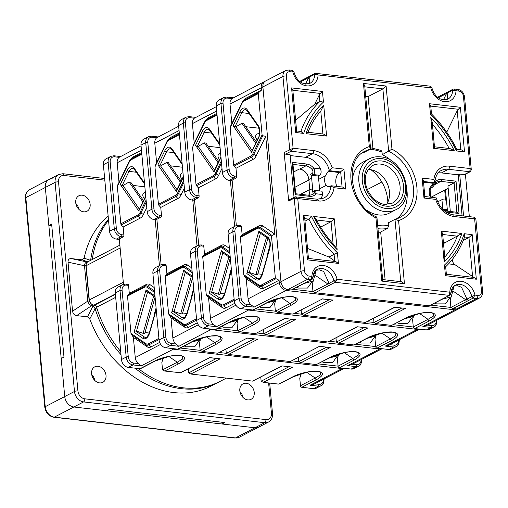 <?xml version="1.0" encoding="UTF-8"?>
<svg xmlns="http://www.w3.org/2000/svg" width="508" height="508" viewBox="0 0 508 508"><rect width="100%" height="100%" fill="white"/><g stroke="black" fill="none" stroke-linecap="round" stroke-linejoin="round"><path stroke-width="0.76" d="M320.091 199.212A18.967 14.738 62.5 0 0 322.847 194.564L321.964 191.205L315.684 190.487L316.071 193.783A1.499 0.895 -140.5 0 0 314.255 193.123C315.17 191.63 314.985 191.065 313.696 191.44L312.306 192.164A9.982 7.76 -117.5 0 0 312.617 188.519L311.645 178.067A9.982 7.76 62.5 0 0 310.642 174.269A1.499 1.162 62.5 0 0 311.861 175.273L318.116 175.99A18.967 14.738 62.5 0 1 318.687 179.343L319.57 188.849L326.123 185.439L328.117 186.792L331.4 185.788L342.735 187.084L345.77 189.065L343.916 169.107L332.213 167.761A21.457 16.675 62.5 0 0 313.684 150.59L293.097 148.228L284.163 152.571A1.499 1.162 62.5 0 0 285.534 154.134L290.062 154.654L294.024 197.345M285.534 154.134L291.103 151.238L293.097 148.228L286.398 76.003A4.991 3.88 -117.5 0 1 290.074 71.723A2.496 1.391 96.5 0 0 288.969 69.964L285.667 70.555L265.608 80.994A7.487 5.817 -117.5 0 0 262.89 86.931L280.962 281.756L301.022 271.316A2.496 0.73 -5.3 0 1 304.476 270.827L297.771 198.596L295.339 196.85L317.252 199.206L323.825 198.076A18.967 14.738 62.5 0 0 330.784 185.877L334.061 187.719A21.457 16.675 -117.5 0 1 318.357 200.958L294.234 198.139L288.658 201.035L284.163 152.571M316.078 270.237L319.576 269.907L323.621 271.45L329.082 283.337L330.454 284.74L315.176 292.735L312.972 291.605L329.082 283.305M308.305 83.941L309.505 82.302L309.924 76.81L311.061 75.66M326.123 185.439A7.982 4.451 96.5 0 1 324.701 181.197A7.982 4.451 96.5 0 1 325.241 175.933L328.257 171.253L332.213 167.761M337.045 186.436A7.982 4.451 96.5 0 1 335.82 182.474A7.982 4.451 96.5 0 1 339.573 172.549L343.916 169.107M468.376 300.571L473.094 298.113L476.656 298.52A7.487 5.817 62.5 0 0 479.457 298.031L459.397 308.477A7.487 5.817 -117.5 0 1 456.603 308.959L453.104 308.559L468.376 300.571L467.004 299.161L461.55 287.274L457.498 285.737L454 286.061M430.498 197.155A7.982 4.451 96.5 0 1 429.279 193.192A7.982 4.451 96.5 0 1 429.812 187.935L433.222 183.293L434.778 181.915L433.845 179.426A21.457 16.675 -117.5 0 1 449.548 166.179L470.135 168.542L471.297 169.824M448.983 91.484L447.846 92.634L447.427 98.133L446.227 99.771M366.846 210.179A28.696 22.301 62.5 0 0 378.689 214.954A28.696 22.301 62.5 0 0 389.401 213.087L395.808 209.753A28.696 22.301 -117.5 0 1 385.096 211.62A28.696 22.301 -117.5 0 1 360.185 188.201A28.696 22.301 -117.5 0 1 369.31 158.839L362.903 162.179A28.696 22.301 62.5 0 0 352.349 182.315M368.268 169.513A21.209 16.485 -117.5 0 1 370.103 169.609A21.209 16.485 -117.5 0 1 387.09 183.197A21.209 16.485 -117.5 0 1 386.474 204.483M430.911 305.137L450.901 307.429L450.221 300.164L452.838 290.951A12.973 10.338 124.3 0 0 453.371 286.652M452.069 293.675L451.669 289.37M445.478 189.719L447.465 211.176M430.727 197.187L430.219 191.668A9.982 7.76 -117.5 0 1 430.416 188.468M429.609 188.697L430.867 188.043L435.121 182.054A11.481 8.922 -117.5 0 1 441.617 179.514L456.025 181.166L454.089 182.886L447.961 186.074L450.317 211.506M464.217 174.638L469.786 171.736A1.499 1.162 62.5 0 0 470.345 171.641L464.776 174.542A1.499 1.162 -117.5 0 1 464.217 174.638L459.683 174.117L458.292 174.841L462.096 215.824M458.292 174.841L441.414 172.904A18.967 14.738 62.5 0 0 438.22 172.923M469.335 216.656L465.398 174.219M459.683 174.117L463.569 215.995M429.819 187.922L430.867 188.043A1.499 1.162 62.5 0 0 431.425 187.941L430.035 188.665A1.499 1.162 -117.5 0 1 429.59 188.773M434.607 184.544A9.982 7.76 -117.5 0 1 434.785 184.563L435.197 184.607A10.478 8.147 -117.5 0 0 434.588 184.563M387.839 202.133A34.931 27.146 62.5 0 0 370.98 169.736M392.494 161.671A37.427 29.089 62.5 0 0 382.264 154.699L391.966 149.174A39.922 31.026 -117.5 0 1 416.89 187.35A39.922 31.026 -117.5 0 1 398.59 220.567L394.976 219.354L399.84 217.5A37.427 29.089 62.5 0 0 413.023 184.645A37.427 29.089 62.5 0 0 388.671 151.359L382.873 88.894L386.105 86.03L391.966 149.174M378.327 232.378A42.418 32.969 62.5 0 0 380.67 231.991L387.636 228.371L388.804 225.177L388.569 222.688L394.976 219.354L400.755 281.661M396.538 218.885A37.427 29.089 62.5 0 0 406.794 189.141M362.248 153.003A37.427 29.089 -117.5 0 1 363.734 152.571L370.142 149.238L370.542 148.444L369.322 146.571A39.922 31.026 62.5 0 0 351.015 179.794A39.922 31.026 62.5 0 0 375.945 217.97C376.993 217.17 377.165 216.922 376.453 217.227M382.264 154.699L382.035 152.216A39.922 31.026 62.5 0 0 369.767 149.428M424.809 196.507L423.412 180.505L422.142 178.079L433.845 179.426M424.44 196.621C425.158 196.323 425.012 196.793 423.99 198.037L435.699 199.377A21.457 16.675 62.5 0 0 454.222 216.548L475.386 218.923M456.025 181.166L459.022 213.481L456.819 212.344M446.735 132.207L457.206 110.744L458.356 109.277L430.765 106.115L431.495 113.976C441.808 124.225 450.253 136.068 456.844 149.492L456.521 150.952A102.305 79.508 62.5 0 0 430.492 114.389L429.501 103.74L430.765 106.115M441.414 172.904L448.38 169.285L469.786 171.736L470.135 168.542L463.436 96.31A4.991 3.88 62.5 0 0 458.876 91.091A2.496 1.391 96.5 0 0 457.765 89.332L453.701 89.027L456.032 90.761L452.59 90.164L446.557 93.497L443.427 99.911M372.885 148.05L368.11 96.577L382.873 88.894L364.82 86.824M370.478 147.758L381.114 150.425L382.035 152.216M368.11 96.577L365.703 96.304M309.924 76.81L314.668 74.339L318.11 74.936L315.779 73.203M288.969 69.964L292.487 70.371L293.834 71.622C296.799 81.248 302.152 85.16 309.893 83.35A12.973 10.084 -117.5 0 0 314.668 74.339A1.499 1.162 -117.5 0 1 315.22 73.304L430.403 86.195L431.756 87.446C434.727 97.079 440.08 100.984 447.815 99.174A12.973 10.084 62.5 0 0 452.59 90.164A1.499 1.162 62.5 0 1 453.142 89.129L454.254 88.932M431.298 87.725L430.841 87.871L429.946 86.303M370.542 148.444L364.731 85.858L363.461 83.433L369.322 146.571M431.051 114.237L430.492 114.389M429.501 103.74L460.381 107.283L458.356 109.277M460.381 107.283L464.515 151.867L461.48 149.892L456.775 149.352M434.454 146.793L432.27 122.307L430.778 117.488A99.809 77.572 -117.5 0 1 454.241 150.692L449.993 148.577L434.543 146.799M434.08 146.914C434.804 146.609 434.658 147.079 433.635 148.323L430.778 117.488M437.572 97.269L447.097 92.31A1.499 1.162 62.5 0 0 446.557 93.497L438.277 97.809M453.701 89.027A1.499 1.162 62.5 0 0 453.142 89.129L447.097 92.31M434.772 182.016L435.121 182.054A1.499 0.895 39.5 0 1 435.445 183.445L435.445 183.445A1.499 0.895 39.5 0 1 435.267 183.585M315.443 270.827A12.973 10.338 -55.7 0 1 314.916 275.126L312.299 284.34L312.972 291.605L292.989 289.306M313.741 273.539L314.141 277.851M444.176 261.938L444.868 258.108L442.589 233.521L441.319 231.096L444.176 261.938A99.809 77.572 62.5 0 0 461.918 233.464L443.516 243.573M429.222 305.822L443.732 298.463A1.499 1.162 -117.5 0 1 443.173 298.558L429.222 305.822L315.176 292.735M452.126 259.721A9.982 5.563 -83.5 0 0 454.819 264.592L473.958 277.431L446.367 274.25L445.452 275.685L476.333 279.229L473.958 277.431M476.333 279.229L472.192 234.639L468.96 237.503L463.258 240.475M450.882 293.637L449.796 292.202L449.345 295.389L444.627 297.84L449.904 295.288L450.882 293.637C451.517 288.703 452.965 285.902 455.231 285.242A12.973 10.084 -117.5 0 1 460.077 284.397A12.973 10.084 -117.5 0 1 471.748 296.691A1.499 1.162 -117.5 0 0 473.094 298.113L474.986 295.097L465.684 299.733L452.838 290.951M380.67 231.991L385.115 279.864M329.082 283.337L337.064 279.267L335.172 282.289L449.345 295.389A1.499 1.162 -117.5 0 0 449.904 295.288M452.609 214.897A2.496 1.391 96.5 0 1 453.117 214.795L474.472 217.246L481.508 291.141A4.991 3.88 -117.5 0 1 477.831 295.421L474.986 295.097A15.469 12.021 62.5 0 0 461.245 281.292A15.469 12.021 62.5 0 0 449.796 292.202L337.064 279.267A15.469 12.021 -117.5 0 0 323.323 265.468A15.469 12.021 -117.5 0 0 311.874 276.377L312.953 277.812C313.588 272.879 315.043 270.078 317.31 269.418A12.973 10.084 62.5 0 1 322.155 268.567A12.973 10.084 62.5 0 1 333.826 280.867A1.499 1.162 62.5 0 0 335.172 282.289L330.454 284.74M424.898 196.513L436.283 197.929C439.382 207.639 444.989 213.258 453.117 214.795L453.117 214.795A2.496 1.391 96.5 0 1 454.222 216.548M435.75 197.923C436.486 197.682 436.467 198.164 435.699 199.377M382.708 279.591L401.409 281.737L404.444 283.712L398.59 220.567M382.619 279.578L376.911 217.087C350.482 206.419 343.173 160.191 365.277 151.092A37.427 29.089 -117.5 0 1 370.142 149.238M382.245 279.698C382.969 279.394 382.822 279.864 381.8 281.108L404.444 283.712M446.367 274.25L445.637 266.433L444.462 265.036L445.452 275.685M445.44 266.967C454.089 258.794 460.54 248.609 464.776 236.411L464.198 233.724A102.305 79.508 -117.5 0 1 444.462 265.036M467.055 301.301A1.499 1.162 -117.5 0 1 465.684 299.733L450.901 307.429L453.104 308.559M312.617 188.519L309.829 189.973L308.858 179.514A9.982 7.76 62.5 0 0 299.745 169.069L299.333 169.018A10.478 8.147 62.5 0 1 308.902 179.991L309.785 189.497A10.478 8.147 -117.5 0 1 308.635 195.243M290.144 155.55L305.549 157.315A18.967 14.738 -117.5 0 1 320.465 168.904L313.69 168.123L312.058 169.45C313.284 171.272 313.277 172.637 312.039 173.546L310.642 174.269M288.658 201.035A1.499 1.162 -117.5 0 1 289.204 199.854L294.78 196.952A1.499 1.162 62.5 0 0 294.234 198.139L301.022 271.316A7.487 5.817 -117.5 0 0 307.861 279.152L287.801 289.592L291.3 289.992L305.251 282.734A1.499 1.162 62.5 0 0 305.81 282.632L291.3 289.992M312.306 192.164A1.499 1.162 -117.5 0 1 312.801 191.522L314.192 190.798A1.499 1.162 62.5 0 0 313.696 191.44M319.57 188.849A18.967 14.738 -117.5 0 1 319.659 190.945M309.829 189.973A9.982 7.76 -117.5 0 1 308.839 195.269M311.861 175.273L313.252 174.542C315.024 173.165 315.17 171.025 313.69 168.123A11.481 8.922 62.5 0 0 306.578 164.014L292.17 162.363L292.697 164.363M292.17 162.363L295.167 194.678L295.434 193.827M292.932 163.817L295.656 193.758M318.116 175.99L319.507 175.26C321.278 173.984 321.602 171.863 320.465 168.904M296.628 131.064L292.843 90.284L320.434 93.453L319.278 94.92L319.888 101.479L323.444 102.108L322.453 91.453L320.434 93.453M319.278 94.92L314.782 104.14L295.624 120.269M314.782 104.14L319.888 101.479A104.8 81.445 62.5 0 0 300.857 131.464M300.355 81.978L309.924 76.835M292.024 70.479L292.919 72.047L293.37 71.895M322.453 91.453L291.579 87.909L292.843 90.284M300.8 131.616L303.708 133.42A102.305 79.508 -117.5 0 1 323.444 102.108M291.579 87.909L295.713 132.499C296.736 131.255 296.882 130.785 296.158 131.083M308.026 132.283L323.558 134.068L326.593 136.042L323.729 105.207L320.777 111.055M323.729 105.207A99.809 77.572 62.5 0 0 305.987 133.68L307.734 132.417M321.12 110.763C315.608 116.853 311.239 124.028 308.026 132.29L308.019 132.283M305.505 84.087L308.629 77.673A1.499 1.162 -117.5 0 1 309.175 76.486L299.65 81.445M309.175 76.486L315.22 73.304A1.499 1.162 -117.5 0 1 315.22 73.298M333.102 243.916L331.038 221.679L320.605 227.108M304.99 221.19L308.921 219.145L311.391 216.192A102.305 79.508 62.5 0 0 337.42 252.749L338.404 263.404L334.677 260.915L334.074 254.356L337.42 252.749M338.404 263.404L307.531 259.861L303.39 215.271L304.667 217.697L308.445 258.439L336.036 261.607M307.518 248.437L328.968 257.01L334.677 260.915M328.968 257.01L334.074 254.356A104.8 81.445 -117.5 0 1 308.921 219.145L304.756 218.662M280.962 281.756A7.487 5.817 62.5 0 0 287.801 289.592M305.251 282.734L311.423 279.565L311.874 276.377L309.029 276.054A4.991 3.88 62.5 0 1 304.476 270.827M295.891 196.755L294.78 196.952A1.499 1.162 62.5 0 1 295.339 196.85M307.531 259.861L308.445 258.439M316.522 220.015L331.038 221.679L334.27 218.815L337.134 249.65L334.556 245.529C327.241 237.566 321.031 228.676 315.919 218.865L313.671 216.452L334.27 218.815M306.705 282.016L311.982 279.464L312.96 277.812M314.916 275.126L327.762 283.909A1.499 1.162 62.5 0 0 329.133 285.471M259.544 133.445A11.976 5.328 26 0 0 255.867 135.274A11.976 5.328 26 0 0 256.756 139.389L257.219 140.062M292.424 296.691A1.499 0.832 -83.5 0 0 292.652 296.78L295.554 297.605L295.434 300.304L290.1 303.505A1.499 1.162 62.5 0 0 291.471 305.073C298.806 300.774 299.301 297.986 292.957 296.716C287.649 295.726 273.698 298.818 267.589 302.336L252.851 310.007A1.499 1.162 62.5 0 0 253.409 309.905L268.148 302.235A1.499 1.162 -117.5 0 1 267.589 302.336M268.129 251.962L268.51 251.841M269.221 249.326L269.329 247.745M268.434 252A7.487 5.963 -55.7 0 1 268.014 252.362M430.879 312.541A1.499 0.832 96.5 0 1 430.574 312.604L424.409 312.699L420.186 313.347L406.07 318.065A1.499 1.162 -117.5 0 1 405.511 318.16C411.62 314.642 425.571 311.55 430.879 312.541C437.223 313.811 436.728 316.598 429.393 320.897L414.655 328.568A1.499 1.162 -117.5 0 1 413.29 327.006L412.604 319.615L413.937 314.916M419.475 313.487L428.022 319.335L433.356 316.135L433.476 313.43L430.574 312.604M393.3 324.707L413.29 327.006L428.022 319.335A1.499 1.162 62.5 0 0 429.393 320.897M394.875 307.283L365.468 322.396L303.714 315.309L301.511 314.179L301.123 310.051M276.009 299.091L274.682 303.784L275.368 311.175L255.378 308.883M238.36 225.412A7.487 5.817 62.5 0 0 235.566 225.901L230.829 228.365A7.487 5.817 62.5 0 0 228.111 234.296L234.283 300.825A7.487 5.817 62.5 0 0 241.122 308.661L252.851 310.007M232.162 180.696L229.216 180.359A7.487 5.817 -117.5 0 1 222.383 172.523L216.211 105.994A7.487 5.817 -117.5 0 1 218.929 100.063L223.666 97.599A7.487 5.817 -117.5 0 0 220.948 103.53L216.211 105.994M426.39 329.914L431.127 327.45A7.487 5.817 -117.5 0 0 433.921 326.962L429.184 329.432A7.487 5.817 -117.5 0 1 426.39 329.914L414.655 328.568M373.59 318.364L373.971 322.491L376.174 323.621L391.611 325.393L406.07 318.065M297.053 287.191L298.552 288.068L307.537 288.049L312.458 281.197L313.169 281.28M437.642 201.905L441.922 199.676L445.624 200.101L444.703 190.125L448.17 188.322M441.922 199.676L442.805 209.182L446.507 209.607L446.646 211.08M451.091 297.11L450.38 297.028L445.459 303.873L436.48 303.892L434.975 303.022M450.38 297.028L442.163 299.276M458.514 308.82A7.487 5.817 -117.5 0 1 457.727 309.347A7.487 5.817 -117.5 0 1 454.927 309.829L286.131 290.462L286.563 289.312M303.714 315.309L332.962 300.082L322.389 298.971L293.008 314.084L277.571 312.312L275.368 311.175L290.1 303.505L281.553 297.663M444.259 210.776L446.507 209.607M381.813 182.01L367.424 189.497M427.469 325.088L431.832 325.59A1.499 0.832 96.5 0 1 431.127 327.45L422.891 326.504L426.441 325.622L457.727 309.347M394.894 307.276L405.422 308.4L376.174 323.621M394.856 307.283L405.422 308.4M431.063 197.225L444.703 190.125M236.328 225.577L232.112 180.156L236.01 178.13L233.953 177.895L229.216 180.359M271.52 236.512L275.342 277.774L261.271 285.096A6.864 3.823 96.5 0 1 258.845 284.982L243.808 274.714L240.347 237.344L257.448 228.441A6.864 3.823 96.5 0 1 259.874 228.556L271.52 236.512L272.034 235.483L260.515 227.609L262.763 225.882A9.982 5.563 -83.5 0 0 259.226 225.711L242.126 234.613L241.389 226.638A1.499 0.832 -83.5 0 0 240.722 225.584L238.665 225.349L235.566 225.901A7.487 5.817 62.5 0 0 232.848 231.832L239.02 298.355L234.283 300.825M262.763 225.882L274.79 234.099L265.722 136.322L256.254 155.734A9.982 5.563 96.5 0 1 253.079 159.391L235.979 168.294L236.715 176.27A1.499 0.832 96.5 0 1 236.01 178.13M243.808 274.714L244.291 276.015L258.921 286.017A7.925 4.413 -83.5 0 0 261.728 286.15L276.047 278.695L279.07 280.251L279.292 282.626A7.487 5.817 62.5 0 0 286.131 290.462L254.089 307.137L251.085 304.851L246.558 304.33A5.988 4.655 -117.5 0 1 241.09 298.063L234.918 231.54A5.988 4.655 -117.5 0 1 239.331 226.403L241.389 226.638M235.979 168.294L234.099 166.141A1.499 1.162 -117.5 0 1 233.642 165.094L250.742 156.191A6.864 3.823 -83.5 0 0 252.927 153.676L262.09 134.887L258.261 93.631L244.189 100.952A6.864 3.823 -83.5 0 0 242.005 103.473A1.499 0.667 26 0 1 241.891 102.959A1.499 0.667 26 0 1 241.935 102.895A7.925 4.413 96.5 0 1 242.881 101.359A7.925 4.413 96.5 0 1 244.456 99.987L258.775 92.539L261.436 90.176L261.22 87.801A7.487 5.817 -117.5 0 1 263.938 81.864A7.487 5.817 -117.5 0 1 264.82 81.521M304.241 283.451L312.458 281.197M262.122 274.314L257.842 273.825M267.906 238.366L257.569 274.784L255.924 274.593L266.484 237.395M260.433 233.255L249.314 272.421L255.924 274.593M249.314 272.421L248.495 272.326A1.499 1.194 124.3 0 0 246.863 273.583L258.915 231.108A1.499 1.194 124.3 0 0 259.302 232.486L268.021 238.442A1.499 1.194 -55.7 0 1 267.627 237.065L258.915 231.108M279.07 280.251L263.608 288.303A9.982 5.563 -83.5 0 1 260.077 288.131L246.215 278.663L248.088 298.869A7.487 5.817 62.5 0 0 251.085 304.851M244.291 276.015L246.215 278.663M242.126 234.613L240.614 236.379A1.499 1.162 62.5 0 0 240.347 237.344M266.941 257.359A11.976 9.544 -55.7 0 1 267.424 254.438L270.034 245.256M322.389 298.971L293.008 314.084M272.034 235.483L274.79 234.099M276.047 278.695L275.342 277.774M252.171 150.4L235.814 126.829L234.988 126.733A1.499 0.667 -154 0 1 233.14 125.717L251.606 152.311A1.499 0.667 -154 0 1 251.492 151.797L258.35 137.732A1.499 0.667 26 0 0 258.464 138.246L251.606 152.311M235.814 126.829L241.884 123.285L255.695 143.18M256.324 141.897L243.535 123.476L241.884 123.285M259.067 128.226L245.777 126.702M248.717 112.884A7.487 4.172 -83.5 0 0 248.431 113.43L241.846 112.674L234.988 126.733M261.436 90.176L245.974 98.222A9.982 5.563 96.5 0 0 243.992 99.949L241.891 102.959L230.34 126.644L241.871 103.029M262.947 87.554L261.22 87.801L230.016 104.038L231.832 123.59M242.005 103.473L230.175 127.724L233.642 165.094M230.175 127.724L230.422 126.505M230.016 104.038A7.487 5.817 -117.5 0 1 231.959 98.622L227.425 98.101A5.988 4.655 62.5 0 0 223.018 103.238L229.191 169.761A5.988 4.655 62.5 0 0 234.658 176.035L236.715 176.27M263.938 81.864L231.959 98.622M262.09 134.887L262.782 135.75L265.722 136.322M258.775 92.539L258.261 93.631M108.534 220.288A99.809 77.572 62.5 0 0 92.291 259.512M119.863 245.161L87.941 261.772A4.991 3.88 62.5 0 0 86.125 265.728L89.3 299.942A4.991 3.88 62.5 0 0 93.859 305.168L94.456 305.238A2.496 1.937 -117.5 0 1 96.615 307.251A99.809 77.572 62.5 0 0 120.713 351.561M138.246 368.529A99.809 77.572 62.5 0 0 220.256 381.292L226.377 378.111M90.145 204.33A8.731 6.788 62.5 0 0 78.905 195.758A8.731 6.788 62.5 0 0 75.73 202.679A8.731 6.788 62.5 0 0 86.97 211.252A8.731 6.788 62.5 0 0 90.145 204.33M78.892 209.34A8.731 6.788 62.5 0 0 75.838 203.467M106.013 375.399A8.731 6.788 62.5 0 0 94.774 366.827A8.731 6.788 62.5 0 0 91.599 373.748A8.731 6.788 62.5 0 0 102.838 382.321A8.731 6.788 62.5 0 0 106.013 375.399M94.761 380.409A8.731 6.788 62.5 0 0 91.707 374.536M254.229 392.405A8.731 6.788 62.5 0 0 242.989 383.832A8.731 6.788 62.5 0 0 239.82 390.754A8.731 6.788 62.5 0 0 251.054 399.326A8.731 6.788 62.5 0 0 254.229 392.405M242.976 397.415A8.731 6.788 62.5 0 0 239.922 391.547M86.277 263.919L85.903 265.652L89.186 301.041L91.345 303.974M222.053 424.002L224.841 422.548L109.563 409.321L106.775 410.775L73.838 406.997A9.982 7.76 -117.5 0 1 64.726 396.545A9.982 7.76 62.5 0 0 73.838 406.997L254.991 427.78A9.982 7.76 62.5 0 0 258.718 427.133A9.982 7.76 -117.5 0 1 254.991 427.78L264.744 422.707L83.591 401.917L54.337 417.144L235.49 437.928L254.991 427.78L222.053 424.002L221.888 422.212M48.857 225.476L45.326 187.465L25.825 197.612L45.225 406.698L74.473 391.471L55.08 182.385L45.326 187.465A9.982 7.76 -117.5 0 1 48.952 179.553A9.982 7.76 62.5 0 0 45.326 187.465L64.726 396.545L61.195 358.534L63.983 357.08L51.638 224.028L48.857 225.476L51.803 225.819M121.006 354.711A99.809 77.572 -117.5 0 1 95.098 308.629L89.789 318.999A99.809 77.572 62.5 0 0 211.061 386.08L218.586 382.162A99.809 77.572 -117.5 0 1 135.014 368.154M89.789 318.999L87.509 316.859L93.072 305.81L91.707 305.651C89.7 305.003 88.392 303.492 87.782 301.117L84.499 265.728C84.665 263.296 85.719 262.096 87.668 262.122M92.05 304.14L91.707 305.651L76.651 315.614L87.509 316.859M76.651 315.614C74.32 315.176 72.955 313.703 72.561 311.194L87.782 301.117L89.186 301.041M85.903 265.652L84.499 265.728L68.015 262.16L72.561 311.194M68.015 262.16C67.945 259.69 69.063 258.502 71.361 258.591L87.471 262.077M87.808 261.849L82.22 259.836L71.361 258.591M82.22 259.836L84.144 258.185L90.621 260.35A99.809 77.572 -117.5 0 1 108.439 219.285M108.147 216.148A99.809 77.572 62.5 0 0 84.144 258.185M219.418 381.724A99.809 77.572 -117.5 0 1 218.586 382.162M97.098 307.969L95.098 308.629L93.072 305.81L93.243 305.048M52.68 178.905A9.982 7.76 62.5 0 0 48.952 179.553L58.706 174.479A9.982 7.76 -117.5 0 0 55.08 182.385A2.496 0.73 -5.3 0 1 58.528 181.896L77.927 390.982A7.487 5.817 62.5 0 0 84.76 398.818L265.913 419.602A7.487 5.817 62.5 0 0 271.431 413.182L268.624 382.956M393.268 332.118A1.499 0.832 96.5 0 1 392.963 332.181L386.798 332.276L382.581 332.924L368.459 337.636A1.499 1.162 -117.5 0 1 367.9 337.737C374.009 334.22 387.96 331.127 393.268 332.118C399.612 333.388 399.117 336.175 391.782 340.474L377.044 348.145A1.499 1.162 -117.5 0 1 375.679 346.577L374.993 339.185L376.326 334.493M381.864 333.064L390.417 338.906L395.745 335.705L395.865 333.007L392.963 332.181M355.689 344.284L375.679 346.577L390.417 338.906A1.499 1.162 62.5 0 0 391.782 340.474M254.813 316.268A1.499 0.832 -83.5 0 0 255.041 316.357L257.943 317.176L257.823 319.881L252.489 323.082A1.499 1.162 62.5 0 0 253.86 324.65C261.195 320.351 261.69 317.564 255.346 316.293C250.038 315.303 236.087 318.389 229.978 321.913L215.246 329.578A1.499 1.162 62.5 0 0 215.805 329.482L230.537 321.812A1.499 1.162 -117.5 0 1 229.978 321.913M230.518 271.539L230.899 271.418M230.822 271.57A7.487 5.963 -55.7 0 1 230.41 271.932M220.593 153.226A11.976 5.328 26 0 0 218.262 154.851A11.976 5.328 26 0 0 219.145 158.966L219.608 159.633M221.488 162.884L216.11 173.907L218.643 175.311A9.982 5.563 96.5 0 1 215.468 178.968L198.368 187.871L199.104 195.84A1.499 0.832 96.5 0 1 198.399 197.701L194.501 199.733L198.717 245.154M229.743 251.854L222.904 247.186L225.152 245.453A9.982 5.563 -83.5 0 0 221.621 245.288L204.521 254.191L203.778 246.215A1.499 0.832 -83.5 0 0 203.111 245.161L201.054 244.926L197.955 245.472A7.487 5.817 62.5 0 0 195.237 251.403L201.409 317.932L196.672 320.396A7.487 5.817 62.5 0 0 203.511 328.231L215.246 329.578M225.152 245.453L229.419 248.374M234.645 226.377L230.391 180.492M218.643 175.311L222.002 168.427M388.779 349.491L393.516 347.028A7.487 5.817 -117.5 0 0 396.31 346.539L391.573 349.002A7.487 5.817 -117.5 0 1 388.779 349.491L377.044 348.145M335.978 337.941L336.36 342.068L338.563 343.198L354 344.97L368.459 337.636M357.283 326.854L327.857 341.973L266.103 334.886L263.9 333.75L263.519 329.622M238.404 318.668L237.071 323.361L237.757 330.752L217.767 328.46M200.749 244.989A7.487 5.817 62.5 0 0 197.955 245.472L193.218 247.942A7.487 5.817 62.5 0 0 190.5 253.873L196.672 320.396M194.551 200.273L191.605 199.93A7.487 5.817 -117.5 0 1 184.772 192.094L178.6 125.571A7.487 5.817 -117.5 0 1 181.318 119.64L186.055 117.17A7.487 5.817 -117.5 0 0 183.337 123.107L178.6 125.571M413.436 316.675L412.769 316.598L407.848 323.45L398.869 323.469L397.364 322.593M259.442 306.769L260.947 307.638L269.926 307.626L274.847 300.774L275.514 300.85M401.688 308.064L373.971 322.491L367.157 321.71M329.222 299.752L301.511 314.179L294.697 313.398M214.566 169.977L198.203 146.406L197.377 146.31A1.499 0.667 -154 0 1 195.536 145.294L213.995 171.888A1.499 0.667 -154 0 1 213.881 171.367L220.745 157.309A1.499 0.667 26 0 0 220.853 157.823L213.995 171.888M198.203 146.406L204.279 142.856L218.084 162.751M218.713 161.468L205.924 143.046L204.279 142.856M220.072 147.644L208.166 146.272M211.112 132.461A7.487 4.172 -83.5 0 0 210.82 133.001L204.235 132.245L197.377 146.31M216.891 113.36L208.363 117.799A9.982 5.563 96.5 0 0 206.381 119.526L205.27 120.936A7.925 4.413 96.5 0 1 206.845 119.564L208.363 117.799M216.675 110.985L192.405 123.615L194.221 143.167M198.368 187.871L196.488 185.718A1.499 1.162 -117.5 0 1 196.031 184.664L213.131 175.768A6.864 3.823 -83.5 0 0 215.316 173.247L221.31 160.966M217.049 115.081L206.578 120.529A6.864 3.823 -83.5 0 0 204.394 123.05L192.564 147.301L196.031 184.664M192.564 147.301L204.26 122.606M204.394 123.05A1.499 0.667 26 0 1 204.286 122.53L205.27 120.936A7.925 4.413 96.5 0 0 204.324 122.466A1.499 0.667 26 0 0 204.286 122.53L192.811 146.075M192.405 123.615A7.487 5.817 -117.5 0 1 194.348 118.193L189.821 117.678A5.988 4.655 62.5 0 0 185.407 122.809L191.579 189.338A5.988 4.655 62.5 0 0 197.047 195.605L199.104 195.84M216.275 106.674L194.348 118.193M266.63 303.028L274.847 300.774M224.517 293.891L220.231 293.402M230.295 257.943L219.958 294.361L218.313 294.17L228.873 256.965M222.821 252.832L211.709 291.998L218.313 294.17M211.709 291.998L210.884 291.903A1.499 1.194 124.3 0 0 209.252 293.16L221.304 250.685A1.499 1.194 124.3 0 0 221.698 252.063L230.308 257.95A1.499 1.194 -55.7 0 1 230.022 256.642L221.304 250.685M246.12 309.232A7.487 5.817 62.5 0 0 248.52 310.039L417.322 329.406L417.512 328.898M284.823 318.535L255.397 333.654L239.96 331.883L237.757 330.752L252.489 323.082L243.942 317.24M234.867 303.257L225.996 307.873A9.982 5.563 -83.5 0 1 222.466 307.708L208.604 298.234L210.477 318.44A7.487 5.817 62.5 0 0 213.481 324.428L208.947 323.907A5.988 4.655 -117.5 0 1 203.479 317.64L197.307 251.111A5.988 4.655 -117.5 0 1 201.72 245.98L203.778 246.215M234.137 299.225L223.66 304.673A6.864 3.823 96.5 0 1 221.234 304.559L206.204 294.284L208.604 298.234M206.204 294.284L202.736 256.921L219.837 248.018A6.864 3.823 96.5 0 1 222.263 248.133L229.876 253.333M204.521 254.191L203.003 255.949A1.499 1.162 62.5 0 0 202.736 256.921M229.33 276.936A11.976 9.544 -55.7 0 1 229.819 274.015L231.311 268.757M203.511 328.231L208.248 325.768L216.478 326.714L213.481 324.428M266.103 334.886L295.351 319.659L284.651 318.433L255.397 333.654M412.769 316.598L404.552 318.853M419.621 329.14A7.487 5.817 -117.5 0 1 417.322 329.406L385.28 346.081L388.836 345.199L419.678 329.146M327.857 341.973L357.111 326.746L367.817 327.971L338.563 343.198M355.657 351.695A1.499 0.832 96.5 0 1 355.352 351.758L349.186 351.853L344.97 352.495L330.854 357.213A1.499 1.162 -117.5 0 1 330.295 357.308C336.404 353.79 350.349 350.704 355.657 351.695C362.001 352.965 361.505 355.752 354.171 360.051L339.433 367.722A1.499 1.162 -117.5 0 1 338.068 366.154L337.382 358.762L338.715 354.07M344.253 352.641L352.806 358.483L358.134 355.283L358.254 352.577L355.352 351.758M318.078 363.861L338.068 366.154L352.806 358.483A1.499 1.162 62.5 0 0 354.171 360.051M217.202 335.845A1.499 0.832 -83.5 0 0 217.43 335.928L220.332 336.753L220.212 339.458L214.884 342.659A1.499 1.162 62.5 0 0 216.249 344.227C223.584 339.922 224.079 337.141 217.735 335.871C212.427 334.88 198.476 337.966 192.367 341.484L177.635 349.155A1.499 1.162 62.5 0 0 178.194 349.06L192.926 341.389A1.499 1.162 -117.5 0 1 192.367 341.484M192.913 291.116L193.288 290.989M193.211 291.147A7.487 5.963 -55.7 0 1 192.799 291.509M182.982 172.796A11.976 5.328 26 0 0 180.651 174.422A11.976 5.328 26 0 0 181.534 178.543L181.997 179.21M183.877 182.461L178.499 193.484L181.032 194.881A9.982 5.563 96.5 0 1 177.857 198.545L160.757 207.442L161.493 215.417A1.499 0.832 96.5 0 1 160.795 217.278L156.889 219.31L161.106 264.731M192.132 271.431L185.299 266.757L187.541 265.03A9.982 5.563 -83.5 0 0 184.01 264.865L166.91 273.761L166.167 265.786A1.499 0.832 -83.5 0 0 165.5 264.738L163.443 264.503L160.344 265.049A7.487 5.817 62.5 0 0 157.626 270.98L163.798 337.509L159.061 339.973A7.487 5.817 62.5 0 0 165.9 347.809L177.635 349.155M187.541 265.03L191.808 267.945M197.034 245.955L192.78 200.069M181.032 194.881L184.391 187.998M351.168 369.068L355.905 366.605A7.487 5.817 -117.5 0 0 358.699 366.116L353.962 368.579A7.487 5.817 -117.5 0 1 351.168 369.068L339.433 367.722M298.367 357.511L298.748 361.639L300.952 362.775L316.389 364.547L330.854 357.213M290.246 361.544L319.5 346.323L290.246 361.544L228.492 354.457L226.289 353.327L225.908 349.199M200.793 338.239L199.46 342.938L200.146 350.33L180.156 348.037M163.144 264.56A7.487 5.817 62.5 0 0 160.344 265.049L155.613 267.513A7.487 5.817 62.5 0 0 152.889 273.444L159.061 339.973M156.94 219.843L154 219.507A7.487 5.817 -117.5 0 1 147.161 211.671L140.989 145.142A7.487 5.817 -117.5 0 1 143.707 139.211L148.444 136.747A7.487 5.817 -117.5 0 0 145.726 142.678L140.989 145.142M375.825 336.252L375.158 336.175L370.237 343.027L361.258 343.04L359.753 342.17M221.831 326.346L223.336 327.215L232.315 327.196L237.236 320.351L237.903 320.427M364.077 327.641L336.36 342.068L329.546 341.287M291.617 319.329L263.9 333.75L257.086 332.969M176.955 189.554L160.591 165.976L159.766 165.887A1.499 0.667 -154 0 1 157.924 164.865L176.384 191.459A1.499 0.667 -154 0 1 176.276 190.945L183.134 176.886A1.499 0.667 26 0 0 183.242 177.4L176.384 191.459M160.591 165.976L166.668 162.433L180.48 182.328M181.102 181.045L168.313 162.624L166.668 162.433M182.461 167.215L170.555 165.849M173.501 152.038A7.487 4.172 -83.5 0 0 173.215 152.578L166.624 151.822L159.766 165.887M179.28 132.937L170.751 137.376A9.982 5.563 96.5 0 0 168.77 139.103L167.665 140.506A7.925 4.413 96.5 0 1 169.234 139.141L170.751 137.376M179.064 130.562L154.794 143.192L156.61 162.744M160.757 207.442L158.877 205.289A1.499 1.162 -117.5 0 1 158.42 204.241L175.52 195.339A6.864 3.823 -83.5 0 0 177.705 192.824L183.699 180.543M179.445 134.652L168.967 140.106A6.864 3.823 -83.5 0 0 166.783 142.621L154.953 166.872L158.42 204.241M154.953 166.872L166.649 142.183M166.783 142.621A1.499 0.667 26 0 1 166.675 142.107L167.665 140.506A7.925 4.413 96.5 0 0 166.713 142.043A1.499 0.667 26 0 0 166.675 142.107L155.2 165.652M154.794 143.192A7.487 5.817 -117.5 0 1 156.737 137.77L152.209 137.249A5.988 4.655 62.5 0 0 147.796 142.386L153.968 208.915A5.988 4.655 62.5 0 0 159.436 215.182L161.493 215.417M178.664 126.251L156.737 137.77M229.019 322.605L237.236 320.351M186.906 313.468L182.626 312.972M185.21 272.409L174.098 311.575L173.272 311.48A1.499 1.194 124.3 0 0 171.641 312.738L183.693 270.262A1.499 1.194 124.3 0 0 184.087 271.64L192.697 277.52L182.353 313.938L180.702 313.747L191.262 276.543M174.098 311.575L180.702 313.747M208.509 328.809A7.487 5.817 62.5 0 0 210.909 329.616L379.711 348.983L379.901 348.475M228.492 354.457L257.746 339.236L247.174 338.118L217.786 353.231L202.349 351.46L200.146 350.33L214.884 342.659L206.331 336.817M197.256 322.834L188.385 327.45A9.982 5.563 -83.5 0 1 184.855 327.285L170.993 317.811L172.866 338.017A7.487 5.817 62.5 0 0 175.87 344.005L171.342 343.484A5.988 4.655 -117.5 0 1 165.868 337.217L159.696 270.688A5.988 4.655 -117.5 0 1 164.109 265.551L166.167 265.786M196.526 318.795L186.049 324.25A6.864 3.823 96.5 0 1 183.623 324.136L168.593 313.861L170.993 317.811M168.593 313.861L165.125 276.492L182.226 267.595A6.864 3.823 96.5 0 1 184.652 267.71L192.265 272.91M166.91 273.761L165.392 275.526A1.499 1.162 62.5 0 0 165.125 276.492M191.719 296.513A11.976 9.544 -55.7 0 1 192.208 293.592L193.7 288.334M165.9 347.809L170.637 345.345L178.867 346.291L175.87 344.005M247.174 338.118L217.786 353.231M375.158 336.175L366.941 338.43M382.01 348.717A7.487 5.817 -117.5 0 1 379.711 348.983L347.669 365.658L351.225 364.776L382.067 348.723M319.634 346.431L330.206 347.548L300.952 362.775M318.046 371.265A1.499 0.832 96.5 0 1 317.741 371.329L311.575 371.431L307.359 372.072L293.243 376.79A1.499 1.162 -117.5 0 1 292.684 376.885C298.793 373.367 312.738 370.281 318.046 371.265C324.396 372.542 323.901 375.323 316.56 379.628L301.828 387.293A1.499 1.162 -117.5 0 1 300.457 385.731L299.771 378.339L301.104 373.64M306.642 372.218L315.195 378.06L320.523 374.86L320.65 372.154L317.741 371.329M300.457 385.731L315.195 378.06A1.499 1.162 62.5 0 0 316.56 379.628M179.597 355.416A1.499 0.832 -83.5 0 0 179.819 355.505L182.721 356.33L182.601 359.035L177.273 362.236A1.499 1.162 62.5 0 0 178.638 363.798C185.979 359.499 186.468 356.711 180.124 355.441C174.816 354.451 160.871 357.543 154.762 361.061L140.024 368.732A1.499 1.162 62.5 0 0 140.583 368.63L155.321 360.966A1.499 1.162 -117.5 0 1 154.762 361.061M155.302 310.686L155.677 310.566M155.6 310.725A7.487 5.963 -55.7 0 1 155.188 311.087M145.371 192.373A11.976 5.328 26 0 0 143.04 193.999A11.976 5.328 26 0 0 143.923 198.114L144.386 198.787M146.266 202.038L140.887 213.062L143.421 214.459A9.982 5.563 96.5 0 1 140.246 218.116L123.146 227.019L123.888 234.994A1.499 0.832 96.5 0 1 123.184 236.855L119.285 238.887L123.495 284.302M154.521 291.001L147.688 286.334L149.93 284.607A9.982 5.563 -83.5 0 0 146.399 284.436L129.299 293.338L128.556 285.363A1.499 0.832 -83.5 0 0 127.895 284.309L125.832 284.074L122.739 284.626A7.487 5.817 62.5 0 0 120.015 290.557L126.187 357.086L121.45 359.55A7.487 5.817 62.5 0 0 128.289 367.386L140.024 368.732M149.93 284.607L154.197 287.522M159.429 265.525L155.169 219.64M143.421 214.459L146.78 207.575M313.557 388.645L318.294 386.175A7.487 5.817 -117.5 0 0 321.088 385.693L316.351 388.156A7.487 5.817 -117.5 0 1 313.557 388.645L301.828 387.293M260.756 377.088L261.137 381.216L263.341 382.353L278.784 384.118L293.243 376.79M282.061 366.001L252.641 381.121L190.881 374.034L188.678 372.904L188.297 368.776M163.182 357.816L161.849 362.515L162.535 369.9L164.738 371.037L178.638 363.798M125.533 284.137A7.487 5.817 62.5 0 0 122.739 284.626L118.002 287.09A7.487 5.817 62.5 0 0 115.284 293.021L121.45 359.55M119.329 239.42L116.389 239.084A7.487 5.817 -117.5 0 1 109.55 231.248L103.378 164.719A7.487 5.817 -117.5 0 1 106.096 158.788L110.833 156.324A7.487 5.817 -117.5 0 0 108.115 162.255L103.378 164.719M338.214 355.829L337.547 355.752L332.626 362.598L323.647 362.617L322.142 361.747M184.22 345.923L185.725 346.793L194.704 346.774L199.625 339.928L200.292 340.004M326.466 347.218L298.748 361.639L291.935 360.858M254.006 338.9L226.289 353.327L219.475 352.546M139.344 209.125L122.98 185.553L122.155 185.458A1.499 0.667 -154 0 1 120.313 184.442L138.773 211.036A1.499 0.667 -154 0 1 138.665 210.522L145.523 196.456A1.499 0.667 26 0 0 145.631 196.971L138.773 211.036M122.98 185.553L129.057 182.01L142.869 201.905M143.491 200.622L130.702 182.201L129.057 182.01M144.85 186.792L132.944 185.426M135.89 171.615A7.487 4.172 -83.5 0 0 135.604 172.155L129.013 171.399L122.155 185.458M141.675 152.508L133.14 156.953A9.982 5.563 96.5 0 0 131.159 158.674L130.054 160.083A7.925 4.413 96.5 0 1 131.629 158.712L133.14 156.953M141.453 150.133L117.183 162.763L118.999 182.315M123.146 227.019L121.266 224.866A1.499 1.162 -117.5 0 1 120.815 223.818L137.916 214.916A6.864 3.823 -83.5 0 0 140.1 212.401L146.088 200.114M141.834 154.229L131.356 159.683A6.864 3.823 -83.5 0 0 129.172 162.198L117.348 186.449L120.815 223.818M117.348 186.449L129.038 161.754M129.172 162.198A1.499 0.667 26 0 1 129.064 161.684L130.054 160.083A7.925 4.413 96.5 0 0 129.108 161.62A1.499 0.667 26 0 0 129.064 161.684L117.589 185.23M117.183 162.763A7.487 5.817 -117.5 0 1 119.126 157.347L114.598 156.826A5.988 4.655 62.5 0 0 110.185 161.963L116.357 228.486A5.988 4.655 62.5 0 0 121.825 234.76L123.888 234.994M141.053 145.828L119.126 157.347M191.408 342.176L199.625 339.928M149.295 333.045L145.015 332.55M155.073 297.091L144.742 333.508L143.091 333.324L153.651 296.12M147.599 291.986L136.487 331.146L143.091 333.324M136.487 331.146L135.661 331.051A1.499 1.194 124.3 0 0 134.029 332.315L146.082 289.833A1.499 1.194 124.3 0 0 146.475 291.211L155.086 297.097A1.499 1.194 -55.7 0 1 154.8 295.789L146.082 289.833M170.898 348.38A7.487 5.817 62.5 0 0 173.298 349.186L342.1 368.56L342.29 368.046M209.582 357.695L180.638 372.758L164.738 371.037M159.645 342.411L150.774 347.028A9.982 5.563 -83.5 0 1 147.244 346.856L133.382 337.388L135.261 357.594A7.487 5.817 62.5 0 0 138.259 363.576L133.731 363.061A5.988 4.655 -117.5 0 1 128.257 356.787L122.085 290.265A5.988 4.655 -117.5 0 1 126.498 285.128L128.556 285.363M158.915 338.372L148.438 343.821A6.864 3.823 96.5 0 1 146.012 343.706L130.981 333.439L133.382 337.388M130.981 333.439L127.514 296.069L144.615 287.166A6.864 3.823 96.5 0 1 147.047 287.287L154.661 292.487M129.299 293.338L127.781 295.104A1.499 1.162 62.5 0 0 127.514 296.069M154.114 316.084A11.976 9.544 -55.7 0 1 154.597 313.169L156.089 307.911M128.289 367.386L133.026 364.922L141.262 365.862L138.259 363.576M209.601 357.689L180.175 372.809M209.563 357.695L220.135 358.813L209.429 357.581M337.547 355.752L329.33 358.007M344.399 368.287A7.487 5.817 -117.5 0 1 342.1 368.56L310.058 385.235L313.614 384.353L344.456 368.3M252.641 381.121L281.889 365.893L292.595 367.125L263.341 382.353M305.549 157.315L312.515 153.695A2.496 1.391 -83.5 0 0 313.684 150.59M328.257 171.253L339.573 172.549M449.548 166.179A2.496 1.391 -83.5 0 1 448.38 169.285A18.967 14.738 62.5 0 0 441.3 170.517C437.953 171.78 435.781 175.584 434.778 181.915M386.27 208.515A26.2 20.364 62.5 0 0 405.568 186.049A26.2 20.364 62.5 0 0 381.641 158.623A26.2 20.364 62.5 0 0 362.337 181.089A26.2 20.364 62.5 0 0 386.27 208.515M392.354 203.111A21.209 16.485 62.5 0 0 399.104 181.413A21.209 16.485 62.5 0 0 380.689 164.103A21.209 16.485 62.5 0 0 372.77 165.481C355.975 176.949 370.529 203.276 384.937 204.387L392.354 203.111M381.857 160.998A23.705 18.421 -117.5 0 1 403.511 185.814A23.705 18.421 -117.5 0 1 386.048 206.14A23.705 18.421 -117.5 0 1 364.395 181.324A23.705 18.421 -117.5 0 1 381.857 160.998M363.461 83.433L386.105 86.03M381.8 281.108L375.945 217.97M454.241 150.692L433.635 148.323M464.515 151.867L456.521 150.952M458.876 91.091L456.032 90.761A15.469 12.021 -117.5 0 1 444.583 101.67A15.469 12.021 -117.5 0 1 430.841 87.871L318.11 74.936A15.469 12.021 62.5 0 1 306.661 85.846A15.469 12.021 62.5 0 1 292.919 72.047L290.074 71.723M345.77 189.065L334.061 187.719M423.99 198.037L422.142 178.079M461.918 233.464L441.319 231.096M472.192 234.639L464.198 233.724M305.987 133.68L326.593 136.042M295.713 132.499L303.708 133.42M337.134 249.65A99.809 77.572 -117.5 0 1 313.671 216.452M303.39 215.271L311.391 216.192M456.813 212.249L454.089 182.886L440.912 181.375A9.982 7.76 62.5 0 0 437.185 182.023A9.982 7.76 62.5 0 0 435.534 183.28M445.846 211.963L459.022 213.481M433.222 183.293L423.57 182.188M395.434 219.234A37.427 29.089 62.5 0 0 399.84 217.5M388.804 225.177A39.922 31.026 -117.5 0 1 377.673 225.349M441.617 179.514A1.499 0.832 96.5 0 1 440.912 181.375L434.785 184.563M460.826 149.816L457.206 110.744M449.174 148.482A97.32 75.629 62.5 0 0 432.46 124.39M434.34 182.715L423.501 181.47M457.765 89.332C461.575 90.151 463.829 92.64 464.528 96.806A2.496 0.73 174.7 0 0 463.436 96.31M431.425 187.941L431.425 187.941C433.54 186.747 434.937 183.756 435.445 183.445L437.185 182.023M470.345 171.641L471.297 169.812L464.528 96.806M453.13 289.744L451.872 288.887M477.831 295.421A2.496 1.391 -83.5 0 1 476.656 298.52L456.603 308.959M443.421 242.538L444.849 242.703M442.678 234.493L457.384 236.176A97.32 75.629 -117.5 0 1 444.773 257.061M444.627 297.84L443.173 298.558M448.532 263.868L454.819 264.592M464.572 237.001L468.96 237.503L472.605 276.746M377.984 228.683A42.418 32.969 62.5 0 0 387.636 228.371M479.457 298.031C481.73 296.704 482.778 294.57 482.6 291.636A2.496 0.73 174.7 0 0 481.508 291.141M318.687 179.343L325.241 175.933M311.645 178.067L308.858 179.514M322.847 194.564L316.071 193.783A11.481 8.922 -117.5 0 1 309.575 196.329L295.167 194.678M262.89 86.931L282.95 76.486L289.738 149.669A1.499 1.162 -117.5 0 0 291.103 151.238L312.515 153.695A18.967 14.738 -117.5 0 1 329.375 170.669L340.684 171.971L342.081 187.014M292.983 164.401L305.873 165.875L299.745 169.069M306.578 164.014A1.499 0.832 96.5 0 1 305.873 165.875A9.982 7.76 -117.5 0 1 312.058 169.45M320.783 111.138L322.904 133.991M312.039 173.546A1.499 1.162 -117.5 0 0 313.252 174.542L319.507 175.26M285.667 70.555A7.487 5.817 62.5 0 0 282.95 76.486A2.496 0.73 -5.3 0 1 286.398 76.003M315.208 273.92L313.95 273.063M309.575 196.329A1.499 0.832 -83.5 0 0 308.908 195.275L312.331 194.691A9.982 7.76 62.5 0 0 314.255 193.123M311.982 279.464A1.499 1.162 62.5 0 1 311.423 279.565L307.861 279.152A2.496 1.391 -83.5 0 0 309.029 276.054M317.252 199.206L317.252 199.206A2.496 1.391 96.5 0 1 318.357 200.958M268.148 302.235L282.264 297.523L286.48 296.875L292.652 296.78A1.499 0.832 -83.5 0 0 292.957 296.716M241.122 308.661L245.853 306.191L254.089 307.137M277.571 312.312L291.471 305.073M332.962 300.082L322.262 298.856M365.468 322.396L394.722 307.169M391.611 325.393L405.511 318.16M422.891 326.504L454.927 309.829L455.314 308.813M431.832 325.59A5.988 4.655 62.5 0 0 436.245 320.523M436.347 320.472A1.499 0.438 -5.3 0 1 436.893 320.751C436.62 324.46 435.629 326.53 433.921 326.962M434.169 185.141L435.197 184.607M300.526 194.316L309.785 189.497M295.097 187.179L308.902 179.991M248.088 298.869L279.292 282.626L281.045 282.378M259.271 278.517L257.207 278.282L248.495 272.326M228.111 234.296L232.848 231.832A1.499 0.438 174.7 0 1 234.918 231.54M246.863 273.583L255.575 279.54A8.985 5.004 -83.5 0 0 262.446 274.206L269.729 248.533A8.985 5.004 -83.5 0 0 267.627 237.065M262.446 274.206A1.499 0.349 15.8 0 1 262.236 273.939C260.306 278.016 259.004 279.61 258.343 278.721A7.487 4.172 96.5 0 1 257.207 278.282A1.499 1.194 124.3 0 0 255.575 279.54M241.09 298.063A1.499 0.438 174.7 0 0 239.02 298.355A7.487 5.817 62.5 0 0 245.853 306.191A1.499 0.832 96.5 0 0 246.558 304.33M239.331 226.403A1.499 0.832 -83.5 0 0 238.665 225.349M268.021 238.442C269.9 239.897 270.402 243.167 269.526 248.266A1.499 0.349 15.8 0 0 269.729 248.533M259.874 228.556A1.499 1.194 -55.7 0 1 260.515 227.609A7.925 4.413 -83.5 0 0 257.715 227.476L259.226 225.711M257.448 228.441A1.499 1.162 -117.5 0 1 257.715 227.476L240.614 236.379M261.271 285.096A1.499 1.162 -117.5 0 0 261.728 286.15L263.608 288.303M258.845 284.982A1.499 1.194 -55.7 0 0 258.921 286.017L260.077 288.131M222.383 172.523L227.114 170.053L220.948 103.53A1.499 0.438 174.7 0 1 223.018 103.238M233.14 125.717L240.005 111.652A8.985 5.004 96.5 0 1 247.18 109.684L258.337 125.755A8.985 5.004 96.5 0 1 258.464 138.246M293.688 171.958L299.333 169.018M247.18 109.684A1.499 1.048 -34.8 0 0 247.186 110.681L245.745 109.62A7.487 4.172 -83.5 0 0 241.846 112.674A1.499 0.667 -154 0 1 240.005 111.652M234.658 176.035A1.499 0.832 96.5 0 1 233.953 177.895A7.487 5.817 -117.5 0 1 227.114 170.053A1.499 0.438 174.7 0 1 229.191 169.761M227.425 98.101A1.499 0.832 -83.5 0 0 226.765 97.047L233.324 97.803M258.35 137.732C260.096 134.893 260.096 131.229 258.343 126.752A1.499 1.048 -34.8 0 1 258.337 125.755M262.782 135.75L253.721 154.337A7.925 4.413 96.5 0 1 251.2 157.239L253.079 159.391M250.742 156.191A1.499 1.162 62.5 0 0 251.2 157.239L234.099 166.141M252.927 153.676A1.499 0.667 26 0 0 253.721 154.337L256.254 155.734M244.189 100.952A1.499 1.162 62.5 0 1 244.456 99.987L245.974 98.222M115.678 297.326L96.615 307.251M115.367 293.973L93.859 305.168M94.456 305.238L115.405 294.335M120.129 248.031L86.125 265.728M89.3 299.942L123.304 282.245M104.813 180.156L64.046 175.482A7.487 5.817 62.5 0 0 58.528 181.896M53.835 417.246C48.755 416.147 45.745 412.788 44.799 407.162A2.496 0.73 -5.3 0 1 45.225 406.698A9.982 7.76 62.5 0 0 54.337 417.144A2.496 1.391 96.5 0 1 53.835 417.246L234.988 438.036A2.496 1.391 96.5 0 0 235.49 437.928A9.982 7.76 62.5 0 0 239.217 437.28L268.472 422.053A9.982 7.76 -117.5 0 1 264.744 422.707A2.496 1.391 96.5 0 0 265.913 419.602M84.76 398.818A2.496 1.391 96.5 0 1 83.591 401.917A9.982 7.76 -117.5 0 1 74.473 391.471A2.496 0.73 -5.3 0 1 77.927 390.982M271.431 413.182A2.496 0.73 -5.3 0 1 272.523 413.677L269.685 383.076M104.661 178.511L62.935 173.723A2.496 1.391 96.5 0 1 64.046 175.482M25.4 198.082C25.165 194.215 26.511 191.427 29.451 189.706A9.982 7.76 62.5 0 0 25.825 197.612A2.496 0.73 -5.3 0 0 25.4 198.082L44.799 407.162M230.537 321.812L244.653 317.094L248.876 316.452L255.041 316.357A1.499 0.832 -83.5 0 0 255.346 316.293M184.772 192.094L189.509 189.63L183.337 123.107A1.499 0.438 174.7 0 1 185.407 122.809M198.399 197.701L196.342 197.466L191.605 199.93M195.536 145.294L202.394 131.229A8.985 5.004 96.5 0 1 209.569 129.254L219.723 143.885M209.569 129.254A1.499 1.048 -34.8 0 0 209.575 130.251L208.134 129.197A7.487 4.172 -83.5 0 0 204.235 132.245A1.499 0.667 -154 0 1 202.394 131.229M197.047 195.605A1.499 0.832 96.5 0 1 196.342 197.466A7.487 5.817 -117.5 0 1 189.509 189.63A1.499 0.438 174.7 0 1 191.579 189.338M189.821 117.678A1.499 0.832 -83.5 0 0 189.154 116.624L195.713 117.373M215.316 173.247A1.499 0.667 26 0 0 216.11 173.907A7.925 4.413 96.5 0 1 213.589 176.816L215.468 178.968M213.131 175.768A1.499 1.162 62.5 0 0 213.589 176.816L196.488 185.718M206.578 120.529A1.499 1.162 62.5 0 1 206.845 119.564L216.98 114.287M221.666 298.094L219.602 297.859L210.884 291.903M357.111 326.746L367.817 327.971M354 344.97L367.9 337.737M389.858 344.665L394.221 345.167A1.499 0.832 96.5 0 1 393.516 347.028L385.28 346.081M216.478 326.714L248.52 310.039L248.71 309.531M239.96 331.883L253.86 324.65M295.351 319.659L284.651 318.433M235.896 305.213L210.477 318.44M190.5 253.873L195.237 251.403A1.499 0.438 174.7 0 1 197.307 251.111M209.252 293.16L217.964 299.117A8.985 5.004 -83.5 0 0 224.834 293.776L231.464 270.415M224.834 293.776A1.499 0.349 15.8 0 1 224.625 293.51C222.695 297.593 221.399 299.187 220.732 298.291A7.487 4.172 96.5 0 1 219.602 297.859A1.499 1.194 124.3 0 0 217.964 299.117M203.479 317.64A1.499 0.438 174.7 0 0 201.409 317.932A7.487 5.817 62.5 0 0 208.248 325.768A1.499 0.832 96.5 0 0 208.947 323.907M201.72 245.98A1.499 0.832 -83.5 0 0 201.054 244.926M222.263 248.133A1.499 1.194 -55.7 0 1 222.904 247.186A7.925 4.413 -83.5 0 0 220.104 247.053L221.621 245.288M219.837 248.018A1.499 1.162 -117.5 0 1 220.104 247.053L203.003 255.949M206.68 295.593L221.31 305.587A7.925 4.413 -83.5 0 0 224.117 305.721L225.996 307.873M223.66 304.673A1.499 1.162 -117.5 0 0 224.117 305.721L234.245 300.45M221.234 304.559A1.499 1.194 -55.7 0 0 221.31 305.587L222.466 307.708M394.221 345.167A5.988 4.655 62.5 0 0 398.634 340.1M398.736 340.043A1.499 0.438 -5.3 0 1 399.288 340.328C399.009 344.03 398.018 346.1 396.31 346.539M192.926 341.389L207.048 336.671L211.264 336.029L217.43 335.928A1.499 0.832 -83.5 0 0 217.735 335.871M147.161 211.671L151.898 209.207L145.726 142.678A1.499 0.438 174.7 0 1 147.796 142.386M160.795 217.278L158.731 217.043L154 219.507M157.924 164.865L164.782 150.806A8.985 5.004 96.5 0 1 171.958 148.831L182.112 163.462M171.958 148.831A1.499 1.048 -34.8 0 0 171.964 149.828L170.523 148.768A7.487 4.172 -83.5 0 0 166.624 151.822A1.499 0.667 -154 0 1 164.782 150.806M159.436 215.182A1.499 0.832 96.5 0 1 158.731 217.043A7.487 5.817 -117.5 0 1 151.898 209.207A1.499 0.438 174.7 0 1 153.968 208.915M152.209 137.249A1.499 0.832 -83.5 0 0 151.543 136.201L158.102 136.95M177.705 192.824A1.499 0.667 26 0 0 178.499 193.484A7.925 4.413 96.5 0 1 175.978 196.393L177.857 198.545M175.52 195.339A1.499 1.162 62.5 0 0 175.978 196.393L158.877 205.289M168.967 140.106A1.499 1.162 62.5 0 1 169.234 139.141L179.368 133.864M184.055 317.671L181.991 317.436L173.272 311.48M319.5 346.323L330.206 347.548M316.389 364.547L330.295 357.308M352.247 364.242L356.61 364.744A1.499 0.832 96.5 0 1 355.905 366.605L347.669 365.658M178.867 346.291L210.909 329.616L211.099 329.108M202.349 351.46L216.249 344.227M257.746 339.236L247.04 338.004M198.285 324.79L172.866 338.017M152.889 273.444L157.626 270.98A1.499 0.438 174.7 0 1 159.696 270.688M192.589 276.346A8.985 5.004 -83.5 0 0 192.411 276.219L183.693 270.262M171.641 312.738L180.359 318.694A8.985 5.004 -83.5 0 0 187.223 313.353L193.853 289.992M187.223 313.353A1.499 0.349 15.8 0 1 187.02 313.087C185.083 317.17 183.788 318.764 183.121 317.868A7.487 4.172 96.5 0 1 181.991 317.436A1.499 1.194 124.3 0 0 180.359 318.694M165.868 337.217A1.499 0.438 174.7 0 0 163.798 337.509A7.487 5.817 62.5 0 0 170.637 345.345A1.499 0.832 96.5 0 0 171.342 343.484M164.109 265.551A1.499 0.832 -83.5 0 0 163.443 264.503M192.697 277.508A1.499 1.194 -55.7 0 1 192.411 276.219M184.652 267.71A1.499 1.194 -55.7 0 1 185.299 266.757A7.925 4.413 -83.5 0 0 182.493 266.624L184.01 264.865M182.226 267.595A1.499 1.162 -117.5 0 1 182.493 266.624L165.392 275.526M169.069 315.163L183.706 325.164A7.925 4.413 -83.5 0 0 186.506 325.298L188.385 327.45M186.049 324.25A1.499 1.162 -117.5 0 0 186.506 325.298L196.64 320.027M183.623 324.136A1.499 1.194 -55.7 0 0 183.706 325.164L184.855 327.285M356.61 364.744A5.988 4.655 62.5 0 0 361.023 359.67M361.125 359.62A1.499 0.438 -5.3 0 1 361.677 359.905C361.398 363.607 360.407 365.677 358.699 366.116M155.321 360.966L169.437 356.248L173.653 355.6L179.819 355.505A1.499 0.832 -83.5 0 0 180.124 355.441M109.55 231.248L114.287 228.784L108.115 162.255A1.499 0.438 174.7 0 1 110.185 161.963M123.184 236.855L121.126 236.62L116.389 239.084M120.313 184.442L127.171 170.377A8.985 5.004 96.5 0 1 134.353 168.408L144.507 183.032M134.353 168.408A1.499 1.048 -34.8 0 0 134.353 169.405L132.912 168.345A7.487 4.172 -83.5 0 0 129.013 171.399A1.499 0.667 -154 0 1 127.171 170.377M121.825 234.76A1.499 0.832 96.5 0 1 121.126 236.62A7.487 5.817 -117.5 0 1 114.287 228.784A1.499 0.438 174.7 0 1 116.357 228.486M114.598 156.826A1.499 0.832 -83.5 0 0 113.932 155.772L120.491 156.528M140.1 212.401A1.499 0.667 26 0 0 140.887 213.062A7.925 4.413 96.5 0 1 138.367 215.964L140.246 218.116M137.916 214.916A1.499 1.162 62.5 0 0 138.367 215.964L121.266 224.866M131.356 159.683A1.499 1.162 62.5 0 1 131.629 158.712L141.757 153.441M146.444 337.249L144.38 337.007L135.661 331.051M281.889 365.893L292.595 367.125M278.784 384.118L292.684 376.885M314.642 383.819L318.999 384.315A1.499 0.832 96.5 0 1 318.294 386.175L310.058 385.235M141.262 365.862L173.298 349.186L173.488 348.679M190.881 374.034L220.135 358.813M160.674 344.361L135.261 357.594M115.284 293.021L120.015 290.557A1.499 0.438 174.7 0 1 122.085 290.265M134.029 332.315L142.748 338.271A8.985 5.004 -83.5 0 0 149.612 332.93L156.242 309.569M168.719 356.387L177.273 362.236L162.535 369.9M216.395 358.477L188.678 372.904M149.612 332.93A1.499 0.349 15.8 0 1 149.409 332.664C147.472 336.74 146.177 338.334 145.51 337.445A7.487 4.172 96.5 0 1 144.38 337.007A1.499 1.194 124.3 0 0 142.748 338.271M128.257 356.787A1.499 0.438 174.7 0 0 126.187 357.086A7.487 5.817 62.5 0 0 133.026 364.922A1.499 0.832 96.5 0 0 133.731 363.061M126.498 285.128A1.499 0.832 -83.5 0 0 125.832 284.074M147.047 287.287A1.499 1.194 -55.7 0 1 147.688 286.334A7.925 4.413 -83.5 0 0 144.882 286.201L146.399 284.436M144.615 287.166A1.499 1.162 -117.5 0 1 144.882 286.201L127.781 295.104M131.458 334.74L146.094 344.741A7.925 4.413 -83.5 0 0 148.895 344.875L150.774 347.028M148.438 343.821A1.499 1.162 -117.5 0 0 148.895 344.875L159.029 339.598M146.012 343.706A1.499 1.194 -55.7 0 0 146.094 344.741L147.244 346.856M318.999 384.315A5.988 4.655 62.5 0 0 323.418 379.247M261.137 381.216L288.855 366.789M323.52 379.197A1.499 0.438 -5.3 0 1 324.066 379.476C323.793 383.184 322.796 385.255 321.088 385.693M395.808 209.753C417.005 200.343 404.438 158.153 380.53 156.87C376.491 156.42 372.751 157.08 369.31 158.839M474.472 217.246L475.825 218.637L482.6 291.636M443.732 298.463L445.141 297.771M457.206 212.293L444.303 210.814M301.39 131.521L296.621 130.975M307.219 281.94L305.81 282.632M314.192 190.798L315.684 190.487M295.707 193.764L308.908 195.275M436.842 320.211L436.893 320.751M262.236 273.939L269.526 248.266M226.765 97.047L223.666 97.599M247.186 110.681L258.343 126.752M268.472 422.053C271.405 420.332 272.758 417.544 272.523 413.677M62.935 173.723L58.706 174.479M29.451 189.706L48.952 179.553M234.988 438.036L239.217 437.28M189.154 116.624L186.055 117.17M220.745 157.309L220.929 156.896M209.575 130.251L219.831 145.021M224.625 293.51L231.394 269.672M399.237 339.788L399.288 340.328M151.543 136.201L148.444 136.747M183.134 176.886L183.325 176.473M171.964 149.828L182.22 164.598M187.02 313.087L193.783 289.249M361.626 359.359L361.677 359.905M113.932 155.772L110.833 156.324M145.523 196.456L145.713 196.05M134.353 169.405L144.609 184.175M149.409 332.664L156.172 308.82M324.015 378.936L324.066 379.476"/></g></svg>
